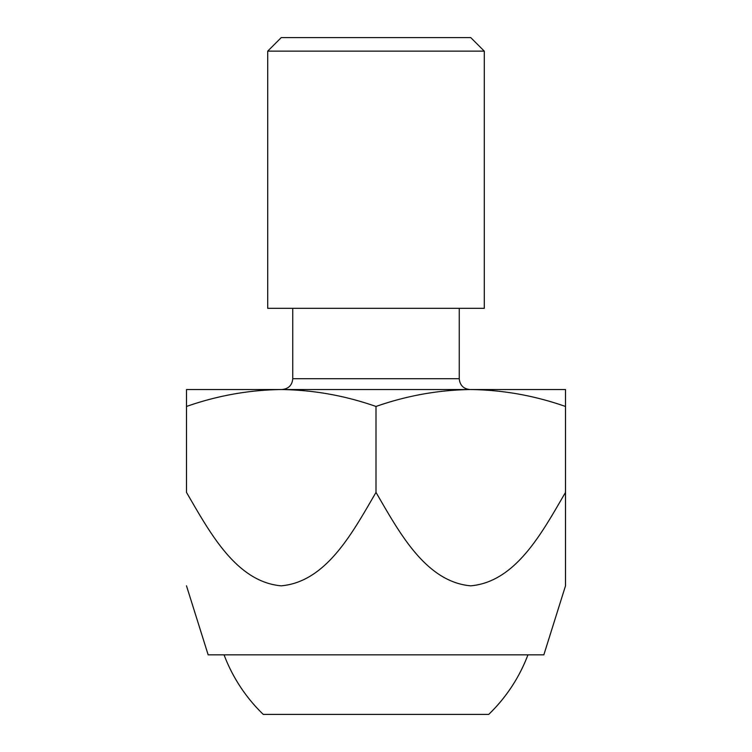 <?xml version="1.0" encoding="UTF-8"?>
<svg xmlns="http://www.w3.org/2000/svg" width="752" height="752" viewBox="0 0 752 752"><rect width="100%" height="100%" fill="white"/><g stroke="black" fill="none" stroke-linecap="round" stroke-linejoin="round"><path stroke-width="1.13" d="M281.248 389.536L186.496 389.536L186.496 406.465C217.431 395.618 249.015 389.978 281.248 389.536C313.556 389.987 345.14 395.637 376 406.465C406.935 395.618 438.519 389.978 470.752 389.536L281.248 389.536M565.504 406.465L565.504 389.536L470.752 389.536C503.06 389.987 534.644 395.637 565.504 406.465L565.504 564.207M470.075 389.536C463.495 388.897 459.886 385.287 459.246 378.707L292.754 378.707C292.171 385.221 288.561 388.831 281.925 389.536M488.725 714.4A162.432 162.432 0 0 0 527.951 654.842C519.284 677.599 506.209 697.452 488.725 714.4L263.275 714.4A162.432 162.432 0 0 1 224.049 654.842M376 406.465L376 492.41C353.083 531.542 326.725 581.841 281.173 585.827C235.827 581.804 209.338 531.485 186.496 492.41L186.496 406.465M292.754 308.32L292.754 378.707M484.288 51.136L470.752 37.6L281.248 37.6L267.712 51.136L484.288 51.136L484.288 308.32L267.712 308.32L267.712 51.136M186.496 585.827L208.154 654.842L543.846 654.842L565.504 585.827L565.504 568.681M565.504 492.41L565.504 585.827L565.504 492.41C542.587 531.542 516.229 581.841 470.677 585.827C425.331 581.804 398.842 531.485 376 492.41M459.246 308.32L459.246 378.707"/></g></svg>
